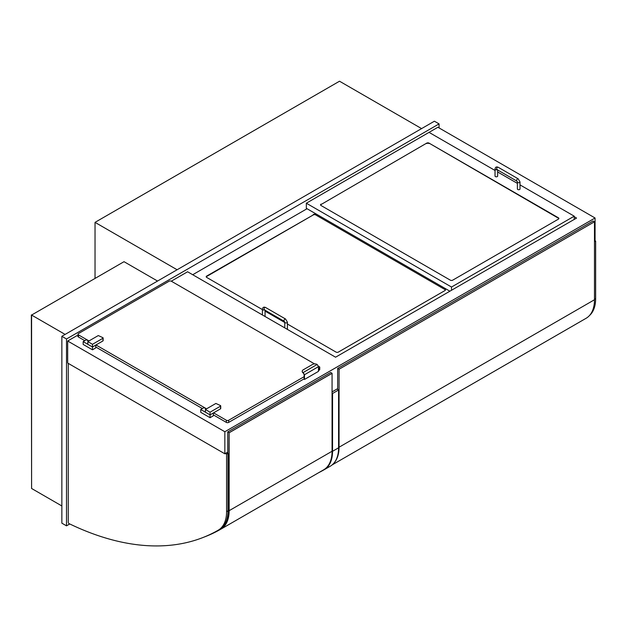 <?xml version="1.0" encoding="UTF-8"?>
<svg xmlns="http://www.w3.org/2000/svg" width="627" height="627" viewBox="0 0 627 627"><rect width="100%" height="100%" fill="white"/><g stroke="black" fill="none" stroke-linecap="round" stroke-linejoin="round"><path stroke-width="0.94" d="M157.549 281.045L124.021 261.686L31.585 315.06L114.71 267.071M65.114 334.418L31.585 315.06L31.585 488.48L61.854 505.958M439.065 127.932L439.065 123.895L434.401 121.207L61.854 336.299L61.854 523.161L66.509 525.849L69.777 523.968M61.854 336.299L66.509 338.988L66.509 525.849M439.065 123.895L66.509 338.988M177.112 269.759L95.03 222.366L339.52 81.212L421.595 128.606M95.03 222.366L95.03 278.161M574.23 216.723L576.558 218.071L335.563 357.202L187.591 271.773L171.281 281.186M78.022 336.221L76.988 335.625L67.677 341.002L67.677 363.049L224.842 453.791L224.842 431.744L595.07 218L595.07 240.047L594.482 240.384L595.65 241.058L594.482 241.724M67.677 341.002L224.842 431.744M337.655 388.662L332.067 391.891M227.758 452.114L224.842 453.791M595.07 218L437.897 127.257L306.337 203.211L451.518 287.033L574.23 216.182L574.23 219.411M451.518 290.254L451.518 287.033M306.337 203.211L306.337 208.321L449.888 291.194M558.837 218.674A1.646 0.948 0 0 0 558.398 218.204L429.048 143.121A1.646 0.948 0 0 0 426.721 143.121L321.008 204.559A1.646 0.948 0 0 0 320.562 205.029M321.008 204.559L426.721 143.121M321.008 204.151A1.646 0.948 0 0 0 320.53 204.825A1.646 0.948 0 0 0 321.008 205.499L450.358 280.175A1.646 0.948 0 0 0 452.686 280.175L558.398 219.144A1.646 0.948 0 0 0 558.876 218.47A1.646 0.948 0 0 0 558.398 217.796L558.398 218.204M429.048 143.121L558.398 217.796M574.23 216.182L520.01 184.887M517.377 183.366L497.658 171.978M495.024 170.458L429.048 132.368M307.042 208.72L192.708 274.728M315.655 214.904L444.998 289.588L315.655 214.904A1.646 0.948 0 0 0 313.328 214.904L206.683 276.476A1.646 0.948 0 0 0 206.236 276.946M287.401 324.018L336.025 352.092A1.646 0.948 0 0 0 338.353 352.092L444.998 290.528A1.646 0.948 0 0 0 445.483 289.854A1.646 0.948 0 0 0 444.998 289.18M284.768 322.497L265.049 311.117M262.415 309.597L206.683 277.416A1.646 0.948 0 0 1 206.197 276.75A1.646 0.948 0 0 1 206.683 276.076L313.328 214.904M315.655 214.505A1.646 0.948 0 0 0 313.328 214.505M497.658 170.003L497.658 176.054A1.317 0.76 180 0 1 496.341 176.814A1.317 0.76 180 0 1 495.024 176.054L495.024 169.063C495.291 167.119 496.333 166.516 498.167 167.252A1.317 0.76 -60 0 0 496.85 168.012A1.317 0.76 -60 0 0 496.85 169.533L497.344 169.455M520.01 181.971L520.01 188.962A1.317 0.76 180 0 1 518.694 189.722A1.317 0.76 180 0 1 517.377 188.962L517.377 181.971A1.317 0.76 0 0 0 518.694 182.731A1.317 0.76 0 0 0 520.01 181.971L518.192 178.813L498.167 167.252M265.049 310.216L265.049 316.267A1.317 0.76 180 0 1 265.002 316.463M264.727 309.667L264.226 309.746A1.317 0.76 -60 0 1 264.233 308.225A1.317 0.76 -60 0 1 265.55 307.465L285.575 319.025A1.317 0.76 -60 0 0 284.258 319.786A1.317 0.76 -60 0 0 284.258 321.306L284.768 322.184A1.317 0.76 0 0 0 286.084 322.944A1.317 0.76 0 0 0 287.401 322.184L287.401 329.175A1.317 0.76 180 0 1 287.354 329.371M595.65 241.058L595.65 298.593A40.504 23.387 60 0 1 589.49 315.53M225.43 453.454L226.59 454.128L226.59 511.663A40.504 23.387 60 0 1 218.204 530.207A336.534 194.299 60 0 1 69.009 523.6A0.988 0.572 60 0 1 68.257 522.354L68.257 363.386M219.599 529.4L218.204 530.207A40.504 23.387 60 0 1 218.196 530.215L219.591 529.407A40.504 23.387 -120 0 0 219.599 529.4A40.504 23.387 -120 0 0 227.985 510.864L227.985 453.321L226.825 452.647M226.59 454.128L227.985 453.321M429.048 143.528A1.646 0.948 0 0 0 426.721 143.528M445.444 290.058A1.646 0.948 0 0 0 444.998 289.588M31.585 477.727L31.35 314.926M336.958 389.061L338.588 390.002L332.537 393.497L332.067 393.231M338.588 390.002L338.588 447.811A40.175 23.191 60 0 1 330.272 466.206A40.175 23.191 60 0 1 330.241 466.222L324.245 469.678M318.681 472.68A336.205 194.111 -120 0 0 324.183 469.717A40.175 23.191 -120 0 0 324.214 469.701A40.175 23.191 -120 0 0 332.537 451.307L332.537 393.497M219.795 529.29A336.534 194.299 -120 0 0 220.296 529A40.504 23.387 -120 0 0 228.683 510.456L229.153 432.755L227.758 431.948L227.758 453.188L227.758 431.893L330.672 372.477L332.067 373.284L229.153 432.701L227.758 431.893M229.153 432.755L332.067 373.339M317.983 365.878L319.261 366.615A1.646 0.948 180 0 1 319.746 367.289A1.646 0.948 180 0 1 319.261 367.955L319.261 370.11A1.646 0.948 0 0 0 319.746 369.436L319.746 367.289M314.582 363.911L171.406 281.249A1.646 0.948 180 0 0 169.078 281.249L78.5 333.54A1.646 0.948 180 0 0 78.022 334.215A1.646 0.948 180 0 0 78.5 334.889L88.979 340.939M213.321 414.878L226.355 422.402A1.646 0.948 0 0 0 228.683 422.402L304.126 378.849L304.126 374.711L303.194 372.532A3.292 1.905 180 0 1 302.23 371.184A3.292 1.905 180 0 1 303.194 369.836L312.512 364.459A3.292 1.905 180 0 1 317.168 364.459L303.194 372.532L304.479 374.75L318.445 366.677L318.445 371.388L304.479 379.453L304.479 374.75M318.445 370.581L319.261 370.11M78.022 334.215L78.022 336.37A1.646 0.948 0 0 0 78.5 337.036L84.786 340.673M95.735 346.99L202.372 408.553M95.962 344.968L206.565 408.828M213.548 412.856L226.355 420.255L226.355 422.402M228.683 422.402L228.683 420.255A1.646 0.948 180 0 1 226.355 420.255M228.683 420.255L304.126 376.694M318.445 368.425L319.261 367.955M92.475 349.811L95.735 347.93L95.735 345.109L92.475 346.99L92.475 349.811L83.156 344.435L83.156 341.613L86.416 339.724L88.744 341.072M102.953 340.398L102.953 340.939L92.475 346.99L92.475 344.301L102.953 338.251L102.953 337.71L98.29 335.563L87.811 341.613L87.811 344.301L92.475 346.99L83.156 341.613M200.742 409.502L200.742 412.323L210.061 417.7L213.321 415.819L213.321 412.989L210.061 414.878L200.742 409.502L204.002 407.613L206.33 408.961M210.061 417.7L210.061 414.878L220.539 408.828L220.539 408.287M87.811 341.613L92.475 344.301M220.539 406.139L220.539 405.598L215.876 403.451L205.405 409.502L210.061 412.19L220.539 406.139L220.539 408.828M205.405 409.502L205.405 412.19L210.061 414.878L210.061 412.19M302.253 371.388A3.292 1.905 0 0 0 302.23 371.584A3.292 1.905 0 0 0 303.053 372.846L303.194 373.096M317.168 364.459L318.445 366.677M303.781 379.053L304.479 379.453M339.058 369.248L594.482 221.778L593.087 220.97L337.655 368.441L339.058 369.248L339.058 447.223A40.504 23.387 60 0 1 333.744 463.337M594.482 221.778L594.482 299.745A40.504 23.387 60 0 1 586.096 318.289A40.504 23.387 60 0 1 586.088 318.297L332.091 464.936L586.096 318.289M337.655 389.469L337.655 368.441M203.947 537.135A336.534 194.299 -120 0 0 220.751 529.219A40.504 23.387 -120 0 0 220.767 529.212A40.504 23.387 -120 0 0 229.153 510.676L229.153 432.701M332.067 373.284L332.067 451.252A40.504 23.387 60 0 1 323.681 469.795A40.504 23.387 60 0 1 323.673 469.803L220.775 529.212L323.681 469.795M206.683 276.476L206.683 276.076M497.109 169.682A1.317 0.76 180 0 1 495.738 169.745A1.317 0.76 180 0 1 495.024 169.063M496.85 169.533L516.875 181.093A1.317 0.76 -60 0 1 516.875 179.573A1.317 0.76 -60 0 1 518.192 178.813M264.492 309.895A1.317 0.76 180 0 1 263.128 309.957A1.317 0.76 180 0 1 262.415 309.276L262.415 314.973M595.65 298.593L594.482 299.267M226.59 511.663L227.985 510.864M338.588 447.811L332.537 451.307M78.5 337.036L78.5 334.889M102.953 340.939L102.953 338.251M594.482 299.745L339.058 447.223M332.067 451.252L229.153 510.676M516.875 181.093L517.377 181.971M262.415 309.276C262.682 307.332 263.724 306.728 265.55 307.465M264.226 309.746L284.258 321.306M285.575 319.025L287.401 322.184M284.768 327.874L284.768 322.184M330.272 466.206L324.214 469.701M103.141 340.673L103.141 337.977M220.728 408.553L220.728 405.865M302.23 371.184L302.23 371.584"/></g></svg>
